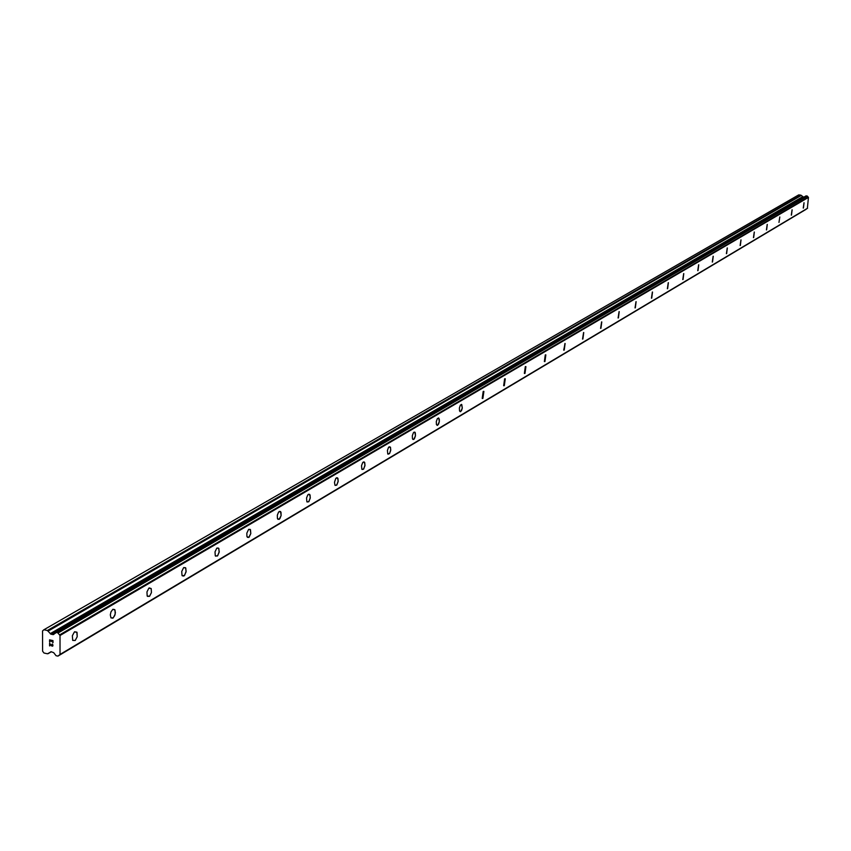 <?xml version="1.0" encoding="UTF-8"?>
<svg xmlns="http://www.w3.org/2000/svg" width="851" height="851" viewBox="0 0 851 851"><rect width="100%" height="100%" fill="white"/><g stroke="black" fill="none" stroke-linecap="round" stroke-linejoin="round"><path stroke-width="1.28" d="M804.004 202.751L803.248 208.069M803.429 208.027L804.057 202.772L803.429 208.027M792.068 209.771L791.302 215.154M791.483 215.112L792.132 209.793L791.483 215.112M779.814 216.994L778.973 222.43M767.208 224.409L766.421 229.93M766.623 229.887L767.283 224.419L766.623 229.887M754.263 232.025L753.454 237.631M753.667 237.578L754.337 232.046L753.667 237.578M740.944 239.865L740.125 245.545M740.338 245.492L741.03 239.886L740.338 245.492M727.243 247.928L726.403 253.683M726.637 253.63L727.328 247.949L726.637 253.63M713.149 256.225L712.287 262.065M712.521 262.012L713.244 256.257L712.521 262.012M698.628 264.767L697.756 270.703M698.001 270.639L698.735 264.799L698.001 270.639M683.683 273.575L682.779 279.585M683.045 279.522L683.778 273.607L683.045 279.522M668.269 282.638L667.354 288.744M667.62 288.68L668.386 282.681L667.62 288.68M652.377 291.989L651.44 298.19M651.728 298.127L652.504 292.031L651.728 298.127M635.995 301.637L635.027 307.934M635.325 307.86L636.122 301.68L635.325 307.86M619.081 311.594L618.092 317.987M618.411 317.912L619.22 311.647L618.411 317.912M601.625 321.869L600.604 328.369M600.934 328.295L601.774 321.923L600.934 328.295M583.584 332.496L582.541 339.092M582.892 339.006L583.743 332.55L582.892 339.006M564.947 343.464L563.862 350.176M564.234 350.091L563.692 350.112L565.117 343.538L564.234 350.091M545.661 354.814L544.555 361.632M544.938 361.547L544.363 361.558L545.278 354.91L545.853 354.888L544.938 361.547M525.716 366.558L524.567 373.493M524.982 373.408L524.365 373.419L525.312 366.653L525.918 366.643L524.982 373.408M505.058 378.727L503.877 385.78M504.303 385.684L503.654 385.684L504.632 378.823L505.281 378.812L504.303 385.684M483.655 391.322L482.432 398.502M482.889 398.396L482.198 398.396L483.208 391.428L483.9 391.428L482.889 398.396M461.476 404.385L462.306 408.044L461.54 410.544L460.2 411.693M460.689 411.586L459.54 410.99L459.38 408.023L460.412 405.076L461.731 404.502L462.306 408.044L460.689 411.586M438.456 417.937L439.297 419.139L439.318 421.681L438.531 424.202L437.148 425.383M437.659 425.266L436.446 424.638L436.286 421.628L437.35 418.639L438.744 418.064L439.329 421.681L437.659 425.266M413.746 439.456L412.48 438.808L412.32 435.744L413.416 432.723L414.884 432.148L415.458 435.829L413.746 439.456M414.022 432.117L415.309 432.776L415.469 435.829L414.373 438.85L412.895 439.435M389.184 446.743L390.524 447.435L390.683 450.53L389.556 453.594L387.758 453.902L387.418 450.413L388.545 447.36L390.332 447.041L390.758 449.828L389.545 453.594L388.003 454.179M363.345 461.944L364.771 462.667L364.919 465.827L363.43 469.284L361.866 469.209L361.526 465.657L362.696 462.572L364.324 461.987L365.005 465.103L363.749 468.912L362.111 469.497M336.475 477.751L337.975 478.528L338.113 481.73L336.581 485.24L334.932 485.134L334.496 482.24L335.794 478.4L337.528 477.815L338.198 481.006L336.911 484.857L335.177 485.432M308.488 494.218L310.083 495.037L310.211 498.292L308.626 501.845L306.871 501.707L306.541 498.026L307.785 494.878L309.615 494.303L310.296 497.558L308.966 501.452L307.126 502.026M279.309 511.377L281 512.259L281.117 515.557L279.841 518.748L277.873 519.312M279.128 519.418L277.426 518.536L277.32 515.227L278.596 512.047L280.553 511.483L281.128 515.557L279.128 519.418M248.726 537.47L246.928 536.534L246.833 533.173L248.524 529.556L250.237 529.407L250.79 533.566L248.726 537.47M248.886 529.279L250.492 529.758L250.79 533.577L249.109 537.194L247.386 537.343M217.133 547.959L218.845 548.491L219.132 552.373L217.388 556.033L215.282 555.788L215.005 551.895L216.75 548.246L218.579 548.129L219.239 551.618L217.75 555.629L215.537 556.15M183.944 567.489L185.784 568.074L186.039 572.032L184.231 575.723L181.997 575.425L181.742 571.457L183.55 567.777L185.518 567.691L186.156 571.266L184.614 575.308L183.827 576.021L182.242 575.808M149.233 587.913L151.201 588.573L151.435 592.594L149.563 596.317L147.17 595.955L146.957 591.913L148.829 588.211L151.201 588.573L151.425 592.594L149.553 596.317L147.425 596.36M112.832 618.188L110.96 617.869L110.311 614.879L110.992 611.837L112.885 609.295L114.736 609.614L115.396 612.592L114.725 615.624L112.832 618.188M112.885 609.295L115.002 610.039L115.193 614.135L113.257 617.879L110.96 617.869M74.782 631.708L77.069 632.538L77.207 636.708L75.207 640.473L72.718 640.399L72.346 635.782L74.345 632.027L76.803 632.091L77.207 636.708L75.207 640.473L72.729 640.399M52.762 640.803L51.39 640.495L52.762 640.803L52.762 642.728L52.762 640.803M51.39 640.495L51.39 641.548L51.39 640.495M51.166 641.494L51.166 640.441L51.166 641.494M51.166 640.441L49.794 640.143L51.166 640.441M49.794 640.143L49.794 642.069L49.805 640.143M49.571 639.835L49.571 642.016L49.571 639.846L52.985 640.601L52.996 642.771M52.134 644.079L52.996 645.005L52.666 646.196M51.666 645.983L51.017 645.303L51.666 645.973M51.017 645.303L49.805 643.867L51.028 645.303M49.805 643.867L49.815 645.92L49.805 643.867M49.581 643.292L49.581 645.866L49.571 643.292L52.017 645.983L52.773 645.654L52.613 644.611L52.124 644.335L52.773 644.973L52.315 646.047M48.113 653.685L51.017 651.685L53.687 652.653L56.07 655.727L57.953 656.1L60.027 654.451L60.017 635.495L57.783 632.814L56.038 632.431L53.528 634.548L50.986 634.229L47.379 630.517L43.912 629.751L42.55 630.942L42.603 651.217L43.975 653.004L47.433 653.781L51.358 651.76M803.738 197.219L800.855 195.156L798.738 194.879L43.912 629.751M807.354 208.399L808.45 197.421L807.195 195.996L805.993 195.943M807.365 208.389L59.687 654.749L807.365 208.389M58.028 655.993L806.301 209.176M60.027 654.451L807.61 208.197M60.017 635.495L808.45 197.421M59.538 634.942L808.184 197.124M58.006 633.038L807.322 196.113M57.783 632.814L807.195 195.996M48.23 653.6L51.337 651.76M59.676 635.037L808.259 197.177M56.038 632.431L806.131 195.858M52.847 634.644L55.677 632.995M50.986 634.229L802.918 197.102M50.177 633.687L802.45 196.836M48.188 631.059L801.334 195.432M47.379 630.517L800.855 195.156M57.953 656.1L806.248 209.229M55.9 632.453L806.046 195.879"/></g></svg>
